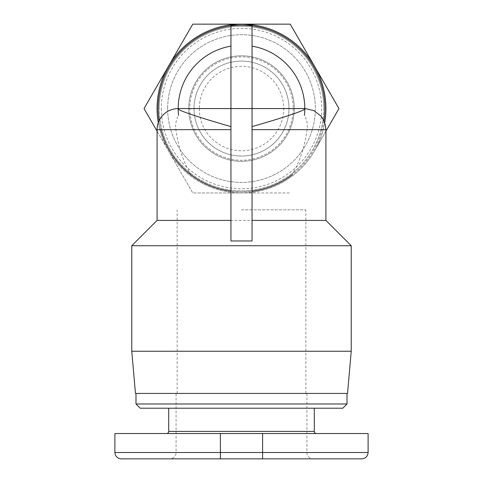 <?xml version="1.0" encoding="UTF-8"?>
<svg xmlns="http://www.w3.org/2000/svg" width="483" height="483" viewBox="0 0 483 483"><rect width="100%" height="100%" fill="white"/><g stroke="black" fill="none" stroke-linecap="round" stroke-linejoin="round"><path stroke-width="0.36" stroke-dasharray="2.42 1.81" d="M241.5 209.845L305.86 209.845L241.5 209.845M241.5 393.434L305.86 393.434L241.5 393.434M230.946 191.238A83.354 83.354 0 0 0 241.5 191.908C261.75 191.208 278.631 185.49 292.143 174.761A83.354 83.354 0 0 0 252.054 25.877L252.054 240.975M230.946 240.975L230.946 25.207L241.5 25.207A83.354 83.354 0 0 0 230.946 25.877M167.643 108.56A73.857 73.857 0 0 0 241.5 182.417A73.857 73.857 0 0 0 315.357 108.56A73.857 73.857 0 0 0 241.5 34.704A73.857 73.857 0 0 0 167.643 108.56A73.857 73.857 0 0 0 241.5 182.417A73.857 73.857 0 0 0 315.357 108.56A73.857 73.857 0 0 0 241.5 34.704A73.857 73.857 0 0 0 167.643 108.56M188.744 108.56A52.756 52.756 0 0 1 241.5 55.805A52.756 52.756 0 0 1 294.256 108.56A52.756 52.756 0 0 1 241.5 161.31A52.756 52.756 0 0 1 188.744 108.56A52.756 52.756 0 0 1 241.5 55.805A52.756 52.756 0 0 1 294.256 108.56A52.756 52.756 0 0 1 241.5 161.31A52.756 52.756 0 0 1 188.744 108.56M288.979 108.56A47.479 47.479 0 0 0 241.5 61.081A47.479 47.479 0 0 0 194.021 108.56A47.479 47.479 0 0 0 241.5 156.039A47.479 47.479 0 0 0 288.979 108.56A47.479 47.479 0 0 0 241.5 61.081A47.479 47.479 0 0 0 194.021 108.56A47.479 47.479 0 0 0 241.5 156.039A47.479 47.479 0 0 0 288.979 108.56A47.479 47.479 0 0 0 241.5 61.081A47.479 47.479 0 0 0 194.021 108.56M199.298 108.56A42.202 42.202 0 0 0 241.5 150.762A42.202 42.202 0 0 0 283.702 108.56A42.202 42.202 0 0 0 241.5 66.352A42.202 42.202 0 0 0 199.298 108.56M323.797 108.56A82.297 82.297 0 0 1 241.5 190.857A82.297 82.297 0 0 1 159.203 108.56A82.297 82.297 0 0 0 241.5 190.857A82.297 82.297 0 0 0 323.797 108.56A82.297 82.297 0 0 0 241.5 26.263A82.297 82.297 0 0 0 159.203 108.56A82.297 82.297 0 0 1 241.5 26.263A82.297 82.297 0 0 1 323.797 108.56M161.31 108.56A80.19 80.19 0 0 0 241.5 188.744A80.19 80.19 0 0 0 321.69 108.56A80.19 80.19 0 0 0 241.5 28.37A80.19 80.19 0 0 0 161.31 108.56M314.3 408.207L168.7 408.207L314.3 408.207M316.413 433.529L166.587 433.529L316.413 433.529M176.084 393.434L306.916 393.434L176.084 393.434L176.084 452.517L306.916 452.517L176.084 452.517A6.333 6.333 0 0 1 169.756 458.85M306.916 393.434L306.916 452.517A6.333 6.333 0 0 0 313.244 458.85L121.221 458.85M135.989 393.434L347.011 393.434L135.989 393.434M135.989 403.987L347.011 403.987M342.791 408.207L140.209 408.207M361.779 458.85L313.244 458.85M114.888 433.529L368.112 433.529M160.863 129.661A83.354 83.354 0 0 1 159.052 120.786A83.354 83.354 0 0 0 190.857 174.761C204.369 185.49 221.25 191.208 241.5 191.908A83.354 83.354 0 0 0 252.054 191.238M158.279 122.676A84.41 84.41 0 0 0 324.721 122.676M325.91 131.177L314.602 150.762A84.41 84.41 0 0 1 241.5 192.965L290.235 192.965L241.5 192.965A84.41 84.41 0 0 1 168.398 66.352A84.41 84.41 0 0 1 314.602 66.352A84.41 84.41 0 0 1 314.602 150.762L338.963 108.56L290.235 24.15L192.765 24.15L144.037 108.56L192.765 192.965L241.5 192.965L192.765 192.965L157.09 131.177M252.054 25.877A83.354 83.354 0 0 0 241.5 25.207L252.054 25.207L252.054 25.877M323.948 120.786A83.354 83.354 0 0 1 292.143 174.761C299.726 161.648 304.719 146.615 307.116 129.661C307.792 124.234 306.898 119.47 304.435 115.377L304.803 108.838A63.303 63.303 0 0 0 304.803 108.56L304.803 108.838M325.91 220.399L157.09 220.399M131.768 245.72L351.232 245.72M178.197 108.838L178.197 108.838A63.303 63.303 0 0 1 178.197 108.56L178.565 115.377C176.102 119.47 175.208 124.234 175.884 129.661C178.281 146.615 183.274 161.648 190.857 174.761M230.946 46.139A63.303 63.303 0 0 0 178.197 108.85M304.803 108.85A63.303 63.303 0 0 0 252.054 46.139M131.768 351.232L351.232 351.232M347.537 393.434L135.463 393.434M293.199 108.56A51.699 51.699 0 0 1 241.5 160.259A51.699 51.699 0 0 1 189.801 108.56A51.699 51.699 0 0 1 241.5 56.855A51.699 51.699 0 0 1 293.199 108.56M168.7 431.416L314.3 431.416M114.888 452.517L220.399 452.517L220.399 458.85M220.399 433.529L220.399 452.517L262.601 452.517L262.601 458.85M262.601 433.529L262.601 452.517L368.112 452.517M325.91 129.661L307.116 129.661M175.884 129.661L157.09 129.661M305.86 393.434L305.86 209.845M177.14 393.434L177.14 209.845"/><path stroke-width="0.72" d="M131.768 245.72L351.232 245.72L351.232 351.232L131.768 351.232L131.768 245.72L157.09 220.399L230.946 220.399M351.232 351.232L347.537 393.434L135.463 393.434L131.768 351.232M351.232 245.72L325.91 220.399L325.91 129.661L325.433 125.218L322.801 118.637L320.96 116.083L313.865 110.601L305.135 108.56L304.803 108.838C305.304 110.432 281.112 118.311 252.054 126.606M252.054 220.399L325.91 220.399M252.054 46.139A63.303 63.303 0 0 1 304.803 108.56L252.054 108.56L252.054 240.975L230.946 240.975L230.946 108.56L252.054 108.56L252.054 25.207L230.946 25.207L230.946 108.56L178.197 108.56A63.303 63.303 0 0 1 230.946 46.139A63.303 63.303 0 0 0 178.197 108.56L178.197 108.838C177.696 110.432 201.888 118.311 230.946 126.606M314.3 408.207L314.3 431.416A2.113 2.113 0 0 0 316.413 433.529M168.7 408.207L168.7 431.416A2.113 2.113 0 0 1 166.587 433.529M220.399 458.85L361.779 458.85C365.661 458.439 367.774 456.326 368.112 452.517L114.888 452.517C115.226 456.326 117.339 458.439 121.221 458.85L220.399 458.85L220.399 433.529L114.888 433.529L114.888 452.517M347.011 393.434L347.011 403.987L135.989 403.987L140.209 408.207L342.791 408.207L347.011 403.987M135.989 393.434L135.989 403.987M368.112 452.517L368.112 433.529L220.399 433.529M252.054 191.238A83.354 83.354 0 0 0 292.143 174.761M323.948 120.786A83.354 83.354 0 0 0 252.054 25.877A83.354 83.354 0 0 0 159.052 120.786A83.354 83.354 0 0 1 230.946 25.877M160.863 129.661A83.354 83.354 0 0 0 230.946 191.238M324.721 122.676A84.41 84.41 0 0 0 168.398 66.352A84.41 84.41 0 0 0 158.279 122.676M157.09 131.177L144.037 108.56L192.765 24.15L290.235 24.15L338.963 108.56L325.91 131.177M178.197 108.85A63.303 63.303 0 0 0 178.565 115.377M304.435 115.377A63.303 63.303 0 0 0 304.803 108.85M314.3 431.416L168.7 431.416M262.601 458.85L262.601 433.529M252.054 129.661L325.91 129.661M157.09 220.399L157.09 129.661L230.946 129.661M157.09 129.661C157.138 124.856 158.611 120.545 161.521 116.729C165.729 111.531 171.181 108.808 177.865 108.56L178.197 108.56"/></g></svg>
